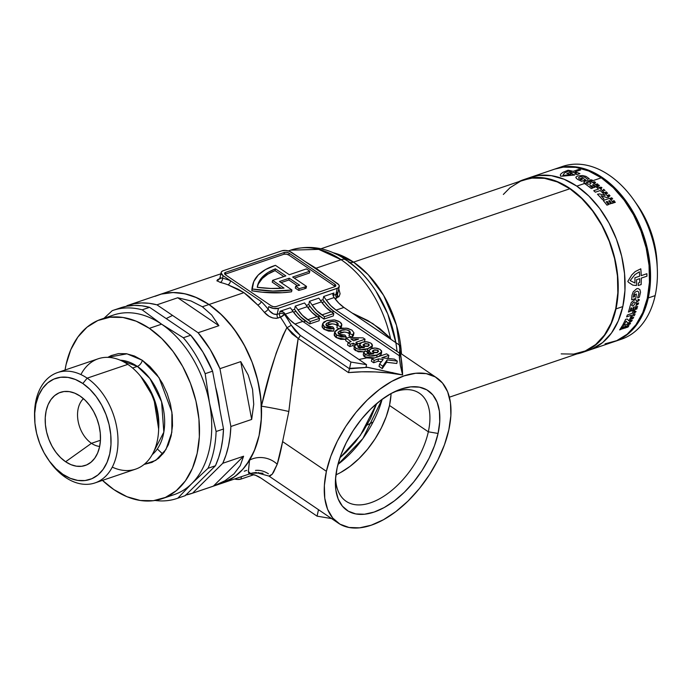 <?xml version="1.0" encoding="UTF-8"?>
<svg xmlns="http://www.w3.org/2000/svg" width="692" height="692" viewBox="0 0 692 692"><rect width="100%" height="100%" fill="white"/><g stroke="black" fill="none" stroke-linecap="round" stroke-linejoin="round"><path stroke-width="1.04" d="M335.923 474.833A65.282 35.872 124.1 0 0 389.492 405.469L428.322 431.808A65.282 35.872 124.1 0 0 393.627 392.191A65.282 35.872 -55.9 0 1 419.413 393.229A65.282 35.872 -55.9 0 1 428.322 431.808L389.492 405.469A65.282 35.872 124.1 0 0 391.067 393.54L380.816 400.261L370.843 408.903L361.509 419.144L353.188 430.597L346.19 442.811L340.775 455.327L337.168 467.662A72.305 39.729 -55.9 0 1 396.577 390.807A72.305 39.729 -55.9 0 1 438.071 433.443L428.322 431.808A65.282 35.872 -55.9 0 1 392.572 489.737A65.282 35.872 -55.9 0 1 346.121 501.285A65.282 35.872 -55.9 0 1 335.62 477.714A65.282 35.872 124.1 0 0 377.149 500.048A65.282 35.872 124.1 0 0 428.322 431.808L438.071 433.443L439.74 421.765L439.411 411.195L437.084 402.147L432.863 394.95L426.895 389.89L419.43 387.165L410.728 386.871L401.152 389.025L391.049 393.549M336.485 294.204L338.691 296.911A85.289 57.661 -108.7 0 0 338.691 296.903M346.355 260.019A14.039 7.716 124.1 0 0 341.113 259.699A99.328 67.159 -108.7 0 0 290.631 250.158L318.727 249.38L341.113 259.699A14.039 7.716 -55.9 0 1 346.355 260.019A14.039 7.716 -55.9 0 1 347.323 260.91L345.057 259.431M397.009 351.147A95.115 64.313 -108.7 0 0 376.379 291.747M304.947 261.429L316.036 268.211L341.113 259.699A99.328 67.159 71.3 0 1 390.47 338.215L391.006 339.383M395.859 342.678L387.754 313.96L375.799 290.839C367.495 278.054 357.678 267.787 346.372 260.028C328.259 247.736 309.679 244.449 290.631 250.158L288.339 250.928M401.455 353.906A90.903 61.458 71.3 0 0 353.534 262.121L569.871 188.752L353.534 262.121L332.99 252.667A90.903 61.458 71.3 0 1 353.534 262.121A14.039 7.716 -55.9 0 1 349.745 262.441A14.039 7.716 124.1 0 0 353.534 262.121L368.205 274.707L383.645 295.415L396.499 325.352L401.637 361.483M449.393 397.191L582.058 352.193A90.903 61.458 -108.7 0 0 617.653 278.357A90.903 61.458 -108.7 0 0 569.871 188.752A90.903 61.458 -108.7 0 0 523.662 180.015L320.967 248.757M299.1 288.616L298.71 290.406A75.108 36.875 12.4 0 0 304.835 288.659L305.224 286.869A75.108 36.875 -167.6 0 1 299.1 288.616L295.683 286.298L295.285 288.088L298.71 290.406L299.1 288.616A75.108 36.875 12.4 0 0 305.224 286.869L304.835 288.659A75.108 36.875 12.4 0 0 306.115 288.209L306.513 286.41A75.108 36.875 -167.6 0 1 305.224 286.869A75.108 36.875 12.4 0 0 306.513 286.41L292.673 277.034L309.817 271.212L309.428 273.011L294.308 278.132L309.428 273.011L309.817 271.212L306.418 268.911L289.282 274.724L275.442 265.339L289.282 274.724L306.418 268.911L309.817 271.212L292.673 277.034L306.513 286.41L306.115 288.209A75.108 36.875 -167.6 0 1 304.835 288.659A75.108 36.875 -167.6 0 1 298.71 290.406L295.285 288.088L295.683 286.298L299.1 288.616M269.707 476.217L268.885 476.035L272.19 474.254L277.224 464.263L273.686 472.013L272.155 474.297L269.707 476.217M400.417 365.722L399.327 357.219L399.933 345.438L399.864 353.361L336.096 310.111L343.933 307.456L399.933 345.438L343.933 307.456L338.777 303.122L334.193 297.551A103.895 70.238 -108.7 0 0 333.656 296.781L332.861 294.498L333.968 292.993L323.683 296.487L322.965 299.731L320.534 300.553L322.965 299.731A100.383 67.868 -108.7 0 1 324.375 301.703L321.927 302.534L324.375 301.703A35.102 23.727 -108.7 0 0 333.994 311.435L328.908 307.17L324.375 301.703A100.383 67.868 -108.7 0 0 322.965 299.731L323.683 296.487A103.895 70.238 71.3 0 1 326.356 300.207L330.94 305.777L336.096 310.111L399.864 353.361L399.336 355.749L333.994 311.435L331.797 312.178L333.994 311.435L399.336 355.749L400.417 365.722L402.614 374.926L388.965 372.962L375.289 371.924L361.734 371.803L348.474 372.607L298.166 338.483L295.588 354.572L288.832 411.498L282.604 441.608L326.399 471.313A87.746 48.215 -55.9 0 1 374.441 393.463A87.746 48.215 -55.9 0 1 436.877 377.936A87.746 48.215 -55.9 0 1 448.849 429.784A87.746 48.215 -55.9 0 1 400.798 507.643A87.746 48.215 -55.9 0 1 338.362 523.169A87.746 48.215 -55.9 0 1 326.399 471.313L282.604 441.608L277.224 464.263A21.063 17.499 14.5 0 0 249.553 460.18A99.328 67.159 71.3 0 1 222.296 483.103A99.328 67.159 -108.7 0 0 261.195 402.424A99.328 67.159 -108.7 0 0 208.984 304.515L243.965 292.647L238.074 289.187L227.902 284.784A99.328 67.159 -108.7 0 0 220.246 282.405L216.916 280.667L217.565 279.654L219.805 278.625M161.461 294.074L172.922 292.534L184.902 293.797L197.038 297.828L208.984 304.515A99.328 67.159 -108.7 0 0 158.494 294.965A99.328 67.159 71.3 0 1 208.984 304.515A99.328 67.159 71.3 0 1 261.42 406.187L270.079 373.075L276.195 353.102L282.967 335.456L286.912 327.584A99.328 67.159 -108.7 0 0 280.381 317.221L276.359 318.372L272.752 317.948L269.024 316.296L264.318 312.3A99.328 67.159 -108.7 0 0 257.744 305.034L249.328 296.825L243.965 292.647L208.984 304.515L219.407 312.767L229.13 322.861L237.918 334.556L245.556 347.566L251.862 361.579L256.68 376.266L259.889 391.257L261.42 406.187L261.178 421.333L259.076 435.623L255.166 448.684L249.553 460.18L242.702 469.427L234.588 476.736L222.132 483.163M390.47 338.215L372.85 323.622L352.176 313.043L367.789 320.534L379.804 328.553L390.47 338.215A99.328 67.159 -108.7 0 0 341.113 259.699L316.036 268.211L327.8 276.938M220.298 277.466L220.315 277.985L222.547 278.219L223.101 275.684L230.462 280.684L223.101 275.684L222.547 278.219A102.84 69.529 71.3 0 1 230.462 280.684L261.368 301.643A102.84 69.529 71.3 0 1 268.167 309.168L268.73 306.634L273.591 308.476L278.478 308.269A7.024 3.443 -167.6 0 1 268.73 306.634L268.167 309.168L269.586 310.985L273.53 313.986L277.129 314.402L278.478 308.269L338.12 287.941L339.296 286.194L338.786 284.767L329.937 278.383L337.298 283.383A7.024 3.443 -167.6 0 1 339.262 286.549A7.024 3.443 -167.6 0 1 337.255 288.33L335.905 294.463A3.512 2.37 -108.7 0 0 336.71 298.122L338.777 288.754L340.101 293.771L339.089 296.461L335.006 298.702L336.71 298.122A3.512 2.37 71.3 0 1 335.905 294.463L337.566 293.14L338.224 290.96M399.518 354.581L400.279 355.039L399.518 354.581L400.279 355.039L399.595 354.572L400.279 355.039L401.144 358.439L402.614 374.926L366.025 367.045L366.552 364.658L350.948 362.046L349.564 368.343L367.807 367.348L366.025 367.045L366.552 364.658L302.793 321.408L297.629 317.074L293.045 311.504A103.895 70.238 -108.7 0 0 290.372 307.784L280.087 311.27L282.518 311.573L284.672 313.398A103.895 70.238 71.3 0 1 285.208 314.168L289.792 319.739L294.948 324.064L350.948 362.046L349.503 368.767L300.172 335.3L295.32 330.914L291.22 325.11A102.84 69.529 -108.7 0 0 284.455 314.384L284.672 313.398A103.895 70.238 71.3 0 1 285.208 314.168L293.045 311.504A103.895 70.238 -108.7 0 0 290.372 307.784L280.087 311.27L283.72 312.352L284.672 313.398L284.455 314.384A102.84 69.529 71.3 0 1 291.22 325.11L300.172 335.3L349.503 368.767L367.807 367.348L402.614 374.926L401.464 370.315M303.39 321.815L305.587 321.071L309.765 323.899L319.073 320.751L319.6 318.355L311.841 312.256L307.248 306.686A103.895 70.238 -108.7 0 0 304.575 302.966L295.268 306.115A103.895 70.238 71.3 0 1 297.941 309.843L302.534 315.414L310.293 321.512L309.765 323.899L300.501 316.806L295.968 311.339A100.383 67.868 -108.7 0 0 294.558 309.367L295.268 306.115A103.895 70.238 71.3 0 1 297.941 309.843L307.248 306.686A103.895 70.238 -108.7 0 0 304.575 302.966L295.268 306.115L294.558 309.367L292.119 310.189L294.558 309.367A100.383 67.868 -108.7 0 1 295.968 311.339A35.102 23.727 -108.7 0 0 305.587 321.071L303.39 321.815M317.593 316.997L319.791 316.253L323.968 319.081L333.276 315.933L333.803 313.537L326.044 307.438L321.451 301.868A103.895 70.238 -108.7 0 0 318.778 298.148L309.471 301.305A103.895 70.238 71.3 0 1 312.144 305.025L316.737 310.596L324.496 316.694L323.968 319.081L314.704 311.988L310.172 306.521A100.383 67.868 -108.7 0 0 308.762 304.549L309.471 301.305A103.895 70.238 71.3 0 1 312.144 305.025L321.451 301.868A103.895 70.238 -108.7 0 0 318.778 298.148L309.471 301.305L308.762 304.549L306.331 305.371L308.762 304.549A100.383 67.868 -108.7 0 1 310.172 306.521A35.102 23.727 -108.7 0 0 319.791 316.253L317.593 316.997M354.14 348.05L354.105 349.27M354.261 349.529L358.387 351.83L364.779 351.77M366.12 351.424L369.623 350.135M371.665 348.63L371.933 347.92M359.338 346.363L359.866 348.266M338.302 333.821L344.417 332.056L347.315 332.523L349.564 333.977M353.967 332.878L352.531 334.807L349.495 333.527L350.377 332.333L349.538 331.036L348.777 333.259L349.304 330.871L346.095 329.738L341.121 330.404L340.594 332.791L341.121 330.404L339.538 331.036L338.007 332.394L338.691 333.933L341.199 335.084L344.919 335.075L346.234 336.943L345.706 339.331L336.182 337.532L340.819 339.357L345.706 339.331L346.234 336.943L341.346 336.969L336.71 335.144L336.182 337.532L336.71 335.144L335.049 333.561L334.72 331.961L334.201 334.348L334.893 331.459L337.255 329.487L342.082 328.129L347.773 328.354L351.951 330.136L353.967 332.878L353.404 335.585L352.003 337.194L352.531 334.807L352.003 337.194L348.976 335.914L349.495 333.527L352.531 334.807L353.967 332.878L351.951 330.136L346.182 328.094L338.665 328.925L334.72 331.961L336.71 335.144L346.234 336.943L344.919 335.075L339.08 334.227L337.999 332.437L341.121 330.404C343.561 329.297 346.294 329.444 349.304 330.871L350.351 332.567L348.976 335.914L352.003 337.194L353.413 335.551M336.182 337.532L334.201 334.348L334.305 335.542L335.663 337.151M326.2 325.612L332.316 323.847L335.205 324.314L337.462 325.768M336.866 327.705L339.288 328.726L336.866 327.705L337.393 325.318L336.866 327.705M340.455 328.57L341.312 327.342M324.081 329.323L328.717 331.148L333.605 331.122L324.081 329.323L324.6 326.927L324.081 329.323L322.091 326.14L322.619 323.752L324.6 326.927L334.132 328.735L332.817 326.866L326.979 326.018L325.889 324.228L329.02 322.195C331.459 321.079 334.193 321.235 337.203 322.662L338.25 324.349L337.393 325.318L340.429 326.598L341.857 324.669L339.841 321.927L334.08 319.877L326.555 320.716L322.619 323.752L322.083 326.918L323.562 328.942M345.697 340.68L348.439 342.54L345.697 340.68L346.225 338.293L351.138 341.632L348.085 342.661L350.351 344.201L349.832 346.588L352.885 345.559L354.382 346.58L352.885 345.559L353.404 343.171L354.918 344.192L357.401 343.353L355.887 342.324L365.047 339.218L363.075 337.878L348.69 337.454L346.225 338.293L345.697 340.68M347.557 345.057L349.832 346.588L347.557 345.057L348.085 342.661L347.557 345.057M357.245 344.08L361.068 342.782L357.245 344.08M363.508 341.952L364.52 341.606L365.047 339.218L364.52 341.606L363.508 341.952M363.231 354.788L363.992 356.328L366.803 357.876L372.824 358.283L374.528 357.937L364.615 356.821L365.142 354.425C369.615 356.415 373.628 356.588 377.175 354.927L376.673 357.21L377.175 354.927L381.699 351.951L380.289 349.564C377.175 347.92 374.216 347.6 371.431 348.595L369.07 350.463L370.272 352.669L369.883 354.434L370.272 352.669L373.767 353.776L367.642 353.794L367.123 353.007L367.98 352.271L367.642 353.794L367.98 352.271L365.324 350.861L363.767 352.332L365.142 354.425L364.615 356.821L363.248 354.719L363.767 352.332M377.806 356.89L380.643 355.264L381.197 354.2M368.698 352.436L369.13 354.555M386.594 362.279L396.767 363.482L397.295 361.094L394.414 359.139L381.802 357.781L388.878 355.385L386.603 353.846L371.915 358.828L374.182 360.368L373.654 362.755L378.048 361.267L381.43 361.665L378.048 361.267L378.567 358.88L383.195 359.425L379.579 364.027L382.788 366.206L387.122 359.883L397.295 361.094L396.767 363.482L386.594 362.279L387.122 359.883L386.594 362.279L382.261 368.594L386.594 362.279M386.75 358.309L388.35 357.773L388.878 355.385L388.35 357.773L386.75 358.309M371.388 361.215L373.654 362.755L371.388 361.215L371.915 358.828L371.388 361.215M379.052 366.414L382.261 368.594L382.788 366.206L382.261 368.594L379.052 366.414L379.579 364.027L379.052 366.414M310.293 321.512L307.689 319.747L316.997 316.59L319.6 318.355L310.293 321.512L309.765 323.899L319.073 320.751L319.6 318.355L310.293 321.512M324.496 316.694L321.892 314.929L331.2 311.772L333.803 313.537L324.496 316.694L323.968 319.081L333.276 315.933L333.803 313.537L324.496 316.694M249.682 473.7L251.014 473.319L249.682 473.7L248.817 473.224L248.376 471.78L249.553 460.18A21.063 17.499 -165.5 0 1 277.224 464.263C279.014 458.623 280.814 451.072 282.604 441.608L288.832 411.498A21.063 0.943 11.2 0 0 261.42 406.187A21.063 0.943 -168.8 0 1 288.832 411.498M339.262 286.549L338.111 291.773L335.905 294.463L333.457 295.294A3.512 1.721 12.4 0 0 333.008 295.501A3.512 1.721 -167.6 0 1 333.457 295.294A3.512 2.37 -108.7 0 0 333.38 296.349A3.512 2.37 71.3 0 1 333.457 295.294L333.968 292.993L323.683 296.487A103.895 70.238 71.3 0 1 326.356 300.207L334.193 297.551A103.895 70.238 -108.7 0 0 333.656 296.781L332.861 294.498L333.163 293.564L333.968 292.993L333.457 295.294L335.905 294.463L337.255 288.33L278.478 308.269L277.129 314.402L279.577 313.571L280.087 311.27L279.577 313.571A3.512 2.37 -108.7 0 0 280.381 317.221L277.933 318.052C272.959 318.856 268.418 316.936 264.318 312.3A99.328 67.159 -108.7 0 0 257.744 305.034L243.965 292.647L227.902 284.784A99.328 67.159 -108.7 0 0 220.246 282.405A3.512 2.379 103.5 0 0 222.547 278.219A3.512 2.379 -76.5 0 1 220.246 282.405M326.399 471.313L330.776 456.348L337.341 441.159L345.836 426.333L355.939 412.441L367.253 400.011L379.354 389.518L391.776 381.37L404.042 375.886L415.667 373.273L426.22 373.628L435.285 376.932L442.525 383.074L447.655 391.802L450.475 402.796L450.873 415.615L448.849 429.784L444.472 444.748L437.906 459.938L429.412 474.764L419.309 488.664L407.986 501.094L395.885 511.587L383.463 519.727L371.206 525.211L359.58 527.832L349.027 527.477L339.954 524.164L332.722 518.031L327.593 509.295L324.773 498.309L324.366 485.481L326.399 471.313M337.168 467.662L335.499 479.331L335.836 489.901L338.154 498.958L342.384 506.155L348.344 511.206L355.818 513.94L364.511 514.225L374.095 512.071L384.198 507.556L394.431 500.844L404.405 492.202L413.73 481.952L422.059 470.499L429.057 458.286L434.464 445.769L438.071 433.443A72.305 39.729 -55.9 0 1 379.847 509.762A72.305 39.729 -55.9 0 1 335.421 480.966A72.305 39.729 -55.9 0 1 337.168 467.662M262.856 473.242L258.704 472.991A102.84 69.529 71.3 0 1 251.94 473.112A102.84 69.529 -108.7 0 0 258.704 472.991L263.064 473.302M318.45 509.866L319.419 510.315L318.45 509.866L317.066 516.154L261.066 478.172L255.59 475.292L250.063 474.003A103.895 70.238 71.3 0 1 249.38 473.933L249.38 473.933A103.895 70.238 71.3 0 0 250.063 474.003A35.102 23.727 71.3 0 1 261.066 478.172L317.066 516.154L331.615 518.585L317.066 516.154L318.502 509.667M366.552 364.658L350.948 362.046L294.948 324.064L302.793 321.408L366.552 364.658M307.715 307.352L310.172 306.521L307.715 307.352M293.512 312.17L295.968 311.339L293.512 312.17M241.465 476.598L240.92 479.098L253.852 474.712L240.92 479.098L241.465 476.598M234.502 478.959L237.382 479.461L240.92 479.098A7.024 3.443 12.4 0 1 234.502 478.959M291.678 252.433L299.039 257.424L289.446 251.3L285.459 250.426L281.921 250.798A7.024 3.443 -167.6 0 1 291.678 252.433M223.144 270.736L281.921 250.798L223.144 270.736L221.639 271.619L221.103 272.873L223.101 275.684A7.024 3.443 -167.6 0 1 221.146 272.518A7.024 3.443 -167.6 0 1 223.144 270.736M329.937 278.383L299.039 257.424L329.937 278.383M335.11 286.575A3.512 1.721 12.4 0 0 334.461 286.004L334.85 284.213L334.461 286.004L288.832 255.054L289.221 253.263L288.832 255.054A3.512 1.721 12.4 0 0 283.954 254.241L284.351 252.442L283.954 254.241L225.177 274.17L225.575 272.38L284.351 252.442A3.512 1.721 -167.6 0 1 289.221 253.263L334.85 284.213A3.512 1.721 -167.6 0 1 335.828 285.796A3.512 1.721 -167.6 0 1 334.833 286.687L276.056 306.617A3.512 1.721 -167.6 0 1 271.178 305.803L225.549 274.854L224.554 273.452L225.575 272.38L284.351 252.442L286.791 252.338L289.221 253.263L334.85 284.213L335.854 285.614L334.833 286.687L276.056 306.617L273.608 306.729L271.178 305.803L225.549 274.854A3.512 1.721 -167.6 0 1 224.571 273.271A3.512 1.721 -167.6 0 1 225.575 272.38L225.177 274.17A3.512 1.721 12.4 0 0 224.9 274.283M252.71 284.87L252.312 286.661A75.108 36.875 12.4 0 0 251.888 290.796L262.285 292.206L282.31 292.707L291.54 291.782L291.938 289.983A75.108 36.875 -167.6 0 1 252.277 289.005L251.888 290.796A75.108 36.875 12.4 0 0 291.54 291.782L291.938 289.983L279.447 281.514L289.247 278.193L288.849 279.983L281.082 282.621L288.849 279.983L297.499 285.848L288.849 279.983L289.247 278.193L299.653 285.251L289.247 278.193L279.447 281.514L291.938 289.983L272.89 291.055L252.277 289.005A75.108 36.875 -167.6 0 1 252.71 284.87A75.108 36.875 -167.6 0 1 275.442 265.339L265.581 269.525L258.254 275.018L253.756 281.609L251.888 290.796L252.355 286.479M299.653 285.251A70.195 34.462 -167.6 0 1 295.683 286.298A70.195 34.462 -167.6 0 0 299.653 285.251M334.461 286.004L288.832 255.054L286.401 254.128L283.954 254.241L225.177 274.17M257.329 286.825A70.195 34.462 12.4 0 1 275.053 270.624L275.442 268.833L275.053 270.624L283.824 276.575L275.053 270.624L267.856 274.136L262.337 278.469L258.635 283.512M281.289 288.313L272.233 282.163L281.289 288.313M284.031 288.106A70.195 34.462 -167.6 0 1 257.26 287.31A70.195 34.462 -167.6 0 1 257.502 285.926A70.195 34.462 -167.6 0 1 275.442 268.833L285.848 275.892L272.622 280.372L272.233 282.163L272.622 280.372L285.848 275.892L275.442 268.833L268.254 272.345L262.726 276.679L259.033 281.722L257.26 287.31L271.005 288.46L284.031 288.106L272.622 280.372L284.031 288.106M523.446 180.093L532.079 178.103L544.518 178.328L557.276 181.918L569.871 188.752L581.808 198.561L592.629 210.956L601.928 225.48L609.332 241.56L614.574 258.583L617.446 275.892L617.835 292.828L615.724 308.744L611.192 323.017L604.427 335.101L595.682 344.529L585.285 350.948L573.642 354.105L561.203 353.88M503.343 194.452L510.047 187.679L520.445 181.261M250.513 473.518L248.342 471.468L249.553 460.18A99.328 67.159 -108.7 0 0 261.42 406.187C268.409 374.58 276.904 348.37 286.912 327.584L292.111 333.907L298.166 338.483L292.015 386.084M339.91 457.81L345.991 452.283L355.23 442.136L363.473 430.805L370.41 418.703L376.725 403.54L360.376 435.372L339.91 457.81M340.845 472.385L350.083 466.33L359.087 458.519L367.513 449.272L375.029 438.936L381.353 427.907L386.231 416.601L389.492 405.469L390.997 394.933M358.923 359.485L366.769 357.859M392.762 372.581L393.108 373.464M366.25 354.027L364.805 354.183L365.791 354.823L369.909 356.008L377.175 354.927L380.384 353.5L381.647 352.142L381.552 350.853L379.83 349.27L375.099 348.041L370.644 348.906L369.13 350.256L369.251 351.631L371.016 353.084L373.767 353.776L369.692 354.425L367.504 353.69L367.149 352.903L367.98 352.271L365.324 350.861L363.931 351.943L355.351 350.533L355.878 348.145C360.35 350.135 364.355 350.299 367.91 348.638L367.383 351.026L366.284 351.372M337.955 464.393A74.407 40.889 124.1 0 0 382.122 399.284L362.885 438.546L337.955 464.393M244.259 471.209L246.715 470.378M304.904 261.403L316.036 268.211L327.852 276.964M221.146 272.518L219.995 277.743L222.547 278.219A102.84 69.529 71.3 0 1 230.462 280.684A3.512 2.258 -69.1 0 1 227.902 284.784A3.512 2.258 110.9 0 0 230.462 280.684L261.368 301.643A3.512 1.505 -44.6 0 1 257.744 305.034A3.512 1.505 135.4 0 0 261.368 301.643A102.84 69.529 71.3 0 1 268.167 309.168A3.512 1.272 -39.7 0 1 264.318 312.3A3.512 1.272 140.3 0 0 268.167 309.168C270.849 313.035 273.833 314.773 277.129 314.402A3.512 2.37 -108.7 0 0 277.933 318.052A3.512 2.37 71.3 0 1 277.129 314.402L279.577 313.571A3.512 1.721 -167.6 0 1 284.455 314.384L280.381 317.221A3.512 1.021 145.1 0 0 284.455 314.384A3.512 1.721 12.4 0 0 279.577 313.571A3.512 2.37 71.3 0 0 280.381 317.221A99.328 67.159 -108.7 0 1 286.912 327.584A3.512 0.709 150.4 0 0 291.22 325.11A3.512 0.709 -29.6 0 1 286.912 327.584L298.166 338.483A3.512 1.929 124.1 0 0 300.172 335.3A3.512 1.929 -55.9 0 1 298.166 338.483L348.474 372.607L349.503 368.767L348.474 372.607C366.18 370.929 384.224 371.699 402.614 374.926C402.329 365.558 401.55 358.932 400.279 355.039M217.132 281.073L219.58 278.694M258.704 472.991A3.512 2.552 85.1 0 0 258.566 472.498A3.512 2.552 -94.9 0 1 258.704 472.991M255.512 470.413C259.829 469.954 264.128 471.079 268.418 473.786M332.861 294.498L333.163 293.564M321.451 301.868A35.102 23.727 -108.7 0 0 331.2 311.772L321.892 314.929A35.102 23.727 71.3 0 1 312.144 305.025L321.451 301.868M293.045 311.504A35.102 23.727 -108.7 0 0 302.793 321.408L294.948 324.064A35.102 23.727 71.3 0 1 285.208 314.168L293.045 311.504M307.248 306.686A35.102 23.727 -108.7 0 0 316.997 316.59L307.689 319.747A35.102 23.727 71.3 0 1 297.941 309.843L307.248 306.686M334.193 297.551A35.102 23.727 -108.7 0 0 343.933 307.456L336.096 310.111A35.102 23.727 71.3 0 1 326.356 300.207L334.193 297.551M337.333 325.603L336.675 325.05L337.203 322.662L336.675 325.05C333.665 323.631 330.932 323.475 328.492 324.583L329.02 322.195L328.492 324.583L326.365 325.508M340.429 326.598L340.006 328.527L340.429 326.598L337.393 325.318L338.232 324.418L337.99 323.38L335.17 321.754L331.779 321.529L326.754 323.207L325.915 324.782L327.273 326.2L329.894 327.005L332.817 326.866L334.132 328.735L333.605 331.122L334.132 328.735L330.542 328.908L326.71 328.051L323.631 326.166L322.619 323.752L323.96 321.962L327.351 320.465L334.876 319.989L338.622 321.209L341.338 323.276L341.831 324.955L340.429 326.598M341.338 327.057L341.857 324.669M341.303 327.377L340.68 328.371M349.434 333.812L348.777 333.259C345.766 331.84 343.042 331.684 340.594 332.791L338.466 333.717M357.02 345.092L357.401 343.353L357.02 345.092M354.546 345.905L354.918 344.192L354.546 345.905M350.351 344.201L353.404 343.171L352.885 345.559L349.832 346.588L350.351 344.201L348.085 342.661L351.138 341.632L346.225 338.293L348.69 337.454L363.075 337.878L365.047 339.218L355.887 342.324L357.401 343.353L354.918 344.192L353.404 343.171L350.351 344.201M353.621 340.784L350.861 338.916L358.551 339.115L353.621 340.784L358.551 339.115L350.861 338.916L353.621 340.784M369.087 350.377L367.383 351.026L367.91 348.638L372.434 345.671L371.024 343.275C367.91 341.64 364.952 341.32 362.167 342.315L359.805 344.175L361.008 346.381L360.618 348.154L361.008 346.381L364.494 347.488L358.378 347.514L357.851 346.718L358.707 345.991L358.378 347.505L358.707 345.991L356.06 344.581L354.503 346.043L355.878 348.145L355.351 350.533L353.975 348.439L354.503 346.043M372.434 345.671L371.742 348.5M359.658 348.033L359.278 346.562L359.805 344.175M368.698 344.028L369.251 345.092L367.772 346.182L363.672 345.862L363.075 344.85L364.58 343.803L368.698 344.028L368.265 345.991L368.698 344.028L369.156 345.325L366.881 346.415L364.675 346.311L363.101 345.213L364.58 343.803L364.078 346.087L364.58 343.803L365.61 343.526L368.698 344.028M368.17 346.415L364.053 346.19L367.945 346.277M356.06 344.581L354.486 346.112L354.996 347.401L357.262 348.898L360.644 349.728L367.91 348.638L371.12 347.211L372.46 345.524L371.993 344.123L370.566 342.981L366.449 341.787L362.167 342.315L359.866 343.967L360.385 345.879L364.494 347.488L363.819 347.669L359.113 347.877L357.92 347.064L358.707 345.991L356.06 344.581M381.699 351.951L381.171 354.347L378.585 356.562M368.923 354.321L368.542 352.851L369.07 350.463M377.962 350.308L378.524 351.38L377.036 352.47L372.936 352.142L372.339 351.138L373.844 350.091L377.962 350.308L377.529 352.28L377.962 350.308L378.429 351.614L376.145 352.704L373.94 352.591L372.365 351.501L373.844 350.091L373.343 352.375L373.844 350.091L374.874 349.815L377.962 350.308M377.443 352.704L373.317 352.479L377.218 352.565M363.931 351.943L363.793 352.903L364.814 354.192M374.182 360.368L378.567 358.88L378.048 361.267L373.654 362.755L374.182 360.368L371.915 358.828L386.603 353.846L388.878 355.385L381.802 357.781L394.414 359.139L397.295 361.094L387.122 359.883L382.788 366.206L379.579 364.027L383.195 359.425L378.567 358.88L374.182 360.368M34.652 418.444A58.266 39.392 71.3 0 1 57.557 372.564A58.266 39.392 71.3 0 1 87.166 378.161A58.266 39.392 71.3 0 1 117.796 435.597A58.266 39.392 71.3 0 1 94.986 482.921A58.266 39.392 71.3 0 1 65.368 477.316A58.266 39.392 71.3 0 1 48.881 460.431A58.266 39.392 -108.7 0 0 49.478 461.279A58.266 39.392 -108.7 0 0 65.368 477.316L62.86 474.297A53.353 36.071 71.3 0 1 48.31 459.618A53.353 36.071 71.3 0 1 34.687 419.456A53.353 36.071 71.3 0 1 82.824 383.506L87.166 378.161A58.266 39.392 -108.7 0 0 34.6 417.423L34.687 419.456M80.903 374.58A58.266 39.392 71.3 0 1 127.821 364.373L87.166 378.161L127.821 364.373A58.266 39.392 -108.7 0 0 98.212 358.776L57.557 372.564M91.465 443.312A26.322 17.802 -108.7 0 0 99.657 446.435A26.322 17.802 71.3 0 1 91.465 443.312L100.435 440.276L91.465 443.312A26.322 17.802 71.3 0 1 78.101 421.073A26.322 17.802 71.3 0 1 83.464 398.67A26.322 17.802 -108.7 0 0 78.101 421.073A26.322 17.802 -108.7 0 0 91.465 443.312L65.619 461.754L91.465 443.312M80.064 396.049A38.605 26.106 71.3 0 1 92.789 460.569A38.605 26.106 71.3 0 1 65.619 461.754A38.605 26.106 71.3 0 1 45.257 417.484A38.605 26.106 71.3 0 1 69.408 391.637A38.605 26.106 71.3 0 1 80.064 396.049L74.719 393.151L69.295 391.62L64.019 391.525L59.071 392.866L54.659 395.599L50.94 399.604L48.068 404.733L46.148 410.797L45.248 417.553L45.413 424.75L46.632 432.102L48.855 439.333L52.004 446.158L55.948 452.326L60.55 457.594L65.619 461.754L70.965 464.661L76.388 466.183L81.665 466.278L86.612 464.938L91.024 462.213L94.743 458.208L97.615 453.07L99.536 447.015L100.435 440.259L100.271 433.062L99.051 425.71L96.828 418.478L93.679 411.653L89.726 405.486L85.133 400.218L80.064 396.049M107.459 317.602A94.769 64.071 71.3 0 1 161.591 324.176A94.769 64.071 -108.7 0 0 113.427 315.068L101.179 319.22A94.769 64.071 71.3 0 1 149.351 328.337L161.591 324.176L142.171 309.826L149.584 307.317A99.328 67.159 -108.7 0 0 120.538 307.845L113.125 310.353A99.328 67.159 71.3 0 1 142.171 309.826L149.584 307.317L190.741 335.231L183.328 337.748A99.328 67.159 71.3 0 1 205.169 373.689L212.582 371.172A99.328 67.159 -108.7 0 0 190.741 335.231L183.328 337.748L161.591 324.176A94.769 64.071 71.3 0 1 209.477 402.995L205.169 373.689L212.582 371.172L223.516 428.997L216.103 431.505A99.328 67.159 71.3 0 1 208.015 468.285L215.428 465.768A99.328 67.159 -108.7 0 0 223.516 428.997L216.103 431.505L209.477 402.995A94.769 64.071 71.3 0 1 191.745 483.63L208.015 468.285L215.428 465.768L185.214 495.671L177.801 498.188A99.328 67.159 71.3 0 1 176.927 498.491A99.328 67.159 71.3 0 1 155.025 500.463A99.328 67.159 -108.7 0 0 177.801 498.188L191.745 483.63L208.015 468.285A99.328 67.159 -108.7 0 0 216.103 431.505L209.477 402.995L205.169 373.689A99.328 67.159 -108.7 0 0 183.328 337.748L161.591 324.176L142.171 309.826A99.328 67.159 -108.7 0 0 112.251 310.665A99.328 67.159 71.3 0 1 113.125 310.353M176.927 498.491L184.34 495.974A99.328 67.159 -108.7 0 0 185.214 495.671L177.801 498.188L191.745 483.63A94.769 64.071 71.3 0 1 168.026 496.181A94.769 64.071 -108.7 0 0 174.306 494.564A94.769 64.071 -108.7 0 0 191.745 483.63A94.769 64.071 -108.7 0 0 209.477 402.995A94.769 64.071 -108.7 0 0 161.591 324.176L149.351 328.337A94.769 64.071 71.3 0 1 199.158 421.739A94.769 64.071 71.3 0 1 162.058 498.716A94.769 64.071 71.3 0 1 113.895 489.607A94.769 64.071 71.3 0 1 102.477 480.378L113.895 489.607L127.017 496.726L140.32 500.48L153.287 500.714L165.414 497.418L176.252 490.723L185.378 480.888L192.428 468.294L197.151 453.416L199.348 436.834L198.941 419.179L195.957 401.126L190.49 383.377L182.766 366.613L173.078 351.484L161.79 338.552L149.351 328.337L136.22 321.209L122.925 317.464L109.959 317.23L97.823 320.526L86.984 327.212L77.867 337.047L70.809 349.642L66.095 364.52L65.048 370.021A94.769 64.071 71.3 0 1 101.179 319.22M152.257 454.601L163.831 432.163L161.591 401.767L149.982 378.611L137.353 366.397A5.614 3.088 124.1 0 0 142.318 360.29L159.065 377.694L171.91 412.051L171.832 432.336L165.95 449.506L155.812 460.344L144.126 464.418L152.024 462.368L158.563 458.329L164.073 452.386L168.329 444.783L171.175 435.804L172.507 425.788L172.265 415.131L170.457 404.232L167.161 393.523L162.499 383.403L156.643 374.26L149.835 366.457L142.318 360.29A5.614 3.088 -55.9 0 1 137.353 366.397A51.597 34.885 -108.7 0 0 120.244 360.203L137.353 366.397L132.579 368.014L137.353 366.397A51.597 34.885 -108.7 0 1 163.675 410.719A51.597 34.885 -108.7 0 1 152.257 454.601M140.848 376.586L153.771 397.935L158.641 429.057A51.597 34.885 71.3 0 0 140.848 376.586M185.447 495.117L192.558 493.18L222.781 463.277L243.593 456.218L213.378 486.121L192.558 493.18L222.781 463.277L226.025 454.973L228.464 446.003L230.09 436.479L230.868 426.497L219.926 368.68L240.747 361.622L251.68 419.438L230.868 426.497L219.926 368.68L210.221 349.512L198.094 332.74L156.937 304.826L177.749 297.759L218.906 325.681L198.094 332.74L156.937 304.826L149.169 303.295L141.54 302.932L134.118 303.719L127.008 305.656A99.328 67.159 71.3 0 1 127.882 305.354A99.328 67.159 71.3 0 1 156.937 304.826L177.749 297.759L190.94 300.942L202.367 306.755L208.984 304.515L202.367 306.755L211.761 315.068L218.906 325.681L198.094 332.74A99.328 67.159 71.3 0 1 219.926 368.68L240.747 361.622L248.194 375.038L252.554 389.362L253.73 404.284L251.68 419.438L230.868 426.497A99.328 67.159 71.3 0 1 222.781 463.277L243.593 456.218L240.236 465.638L233.974 473.882L224.952 480.767L213.378 486.121L192.558 493.18A99.328 67.159 71.3 0 1 191.684 493.483A99.328 67.159 71.3 0 1 185.845 495.039M112.251 310.665L103.835 318.432L112.251 310.665M127.008 305.656L126.376 306.288L127.008 305.656M94.986 482.921L135.641 469.133A58.266 39.392 -108.7 0 0 158.451 421.809A58.266 39.392 -108.7 0 0 127.821 364.373A58.266 39.392 71.3 0 1 157.923 437.413A58.266 39.392 71.3 0 1 112.286 467.117M107.814 357.357L126.965 353.82L142.318 360.29L134.395 355.991L126.368 353.724L118.54 353.586L111.213 355.576L107.814 357.357M154.973 296.332L161.193 294.143L167.689 292.88L174.41 292.534L181.278 293.123L188.241 294.628L195.222 297.05L208.984 304.515L222.02 315.232L233.853 328.778L244.008 344.642L252.104 362.21L257.831 380.816L260.962 399.734L261.386 418.236L259.076 435.623L254.137 451.219L246.741 464.418L242.209 469.963L237.183 474.729L231.699 478.665L222.227 483.128M157.326 448.952L162.767 454.09M172.55 315.414L166.175 318.571M62.86 474.297L55.853 468.545L49.504 461.27L44.046 452.75L39.695 443.312L36.624 433.322L34.937 423.158L34.712 413.219L35.949 403.886L38.605 395.504L42.575 388.411L47.713 382.875L53.812 379.112L60.645 377.261L67.946 377.391L75.437 379.501L82.824 383.506L89.83 389.259L96.179 396.542L101.638 405.062L105.98 414.499L109.059 424.49L110.746 434.654L110.971 444.593L109.734 453.926L107.078 462.299L103.099 469.392L97.97 474.928L91.872 478.7L85.038 480.551L77.738 480.421L70.247 478.31L62.86 474.297L65.368 477.316A58.266 39.392 -108.7 0 0 116.559 455.068A58.266 39.392 -108.7 0 0 87.166 378.161L82.824 383.506A53.353 36.071 71.3 0 1 109.734 453.926A53.353 36.071 71.3 0 1 62.86 474.297M218.906 325.681L177.749 297.759L190.94 300.942L202.367 306.755L211.761 315.068L218.906 325.681M251.68 419.438L240.747 361.622L248.194 375.038L252.554 389.362L253.73 404.284L251.68 419.438M213.378 486.121L243.593 456.218L240.236 465.638L233.974 473.882L224.952 480.767L213.378 486.121M120.495 307.853L126.774 306.21L134.187 305.423L141.825 305.786L149.584 307.317L190.741 335.231L202.868 352.012L212.582 371.172L223.516 428.997L222.738 438.97L221.12 448.494L218.672 457.464L215.428 465.768L185.214 495.671M215.619 387.243L219.624 408.488M219.615 408.367A84.234 56.952 -108.7 0 0 215.627 387.252M555.884 168.718A91.257 61.7 71.3 0 0 555.425 168.874L564.326 166.798L576.817 167.023L589.627 170.63L602.265 177.489L614.245 187.333L625.11 199.78L634.443 214.356L641.882 230.497L647.141 247.589L650.022 264.967L650.411 281.973L648.292 297.941L655.151 295.614A91.257 61.7 -108.7 0 0 633.405 199.426A91.257 61.7 -108.7 0 0 562.734 166.391L555.884 168.718A91.257 61.7 71.3 0 1 626.554 201.753A91.257 61.7 71.3 0 1 648.292 297.941L643.75 312.265L636.951 324.401L628.172 333.873L617.74 340.308L614.003 341.727A91.257 61.7 71.3 0 0 614.505 341.563L621.355 339.236A91.257 61.7 -108.7 0 0 655.151 295.614A91.257 61.7 71.3 0 1 617.878 340.248M559.37 167.706A91.257 61.7 71.3 0 1 634.01 200.282A91.257 61.7 71.3 0 1 657.313 268.98A91.257 61.7 71.3 0 1 655.151 295.614L648.292 297.941A91.257 61.7 71.3 0 1 614.505 341.563M657.313 268.98L657.071 263.176A77.219 52.203 -108.7 0 0 637.358 205.04L634.01 200.282M518.542 181.754L532.001 177.766L544.492 177.982L557.294 181.598L569.931 188.458L581.92 198.301L592.784 210.749L602.118 225.324L609.557 241.465L614.816 258.557L617.697 275.935L618.086 292.932L615.966 308.909L622.817 306.582A91.257 61.7 -108.7 0 0 601.08 210.385A91.257 61.7 -108.7 0 0 530.409 177.36A91.257 61.7 71.3 0 1 576.791 186.131L564.153 179.271L551.342 175.664L538.86 175.439L530.193 177.429L538.86 175.439L551.342 175.664L564.153 179.271L576.791 186.131L584.524 183.51L586.47 184.825A91.257 61.7 71.3 0 1 591.245 188.544L592.759 188.025A91.257 61.7 -108.7 0 0 589.826 185.681L591.089 185.551A91.257 61.7 71.3 0 1 593.667 187.619L595.137 187.125A91.257 61.7 -108.7 0 0 592.551 185.058L593.165 184.548A91.257 61.7 71.3 0 1 596.097 186.892L597.594 186.382A91.257 61.7 -108.7 0 0 592.819 182.671L590.916 181.339L589.255 181.901L591.054 183.069L590.172 184.115L587.88 184.159L586.193 182.939L584.524 183.51L583.866 181.935L584.368 181.313L587.984 180.56L590.916 181.339L601.287 177.827A91.257 61.7 -108.7 0 0 554.898 169.047L523.55 179.686A91.257 61.7 71.3 0 1 594.22 212.712A91.257 61.7 71.3 0 1 615.966 308.909A91.257 61.7 71.3 0 1 582.171 352.531A91.257 61.7 71.3 0 1 576.938 353.932L585.406 351.276L595.847 344.832L604.626 335.361L611.417 323.233L615.966 308.909L622.817 306.582L624.937 290.605L624.547 273.608L621.676 256.23L616.408 239.138L608.969 222.997L599.644 208.422L588.771 195.974L576.791 186.131A91.257 61.7 71.3 0 1 624.764 276.082A91.257 61.7 71.3 0 1 589.03 350.204A91.257 61.7 -108.7 0 0 622.817 306.582L618.276 320.906L622.817 306.582L624.937 290.605L624.547 273.608L621.676 256.23L616.408 239.138L608.969 222.997L599.644 208.422L588.771 195.974L576.791 186.131L586.193 182.939L587.863 184.15L590.155 184.124L591.063 183.086L589.255 181.901L586.193 182.939L589.255 181.901L587.171 182.048L586.193 182.939L587.171 182.048L590.916 181.339L592.819 182.671A91.257 61.7 71.3 0 1 597.594 186.382L596.097 186.892A91.257 61.7 -108.7 0 0 593.165 184.548L592.551 185.058A91.257 61.7 71.3 0 1 595.137 187.125L593.667 187.619A91.257 61.7 -108.7 0 0 591.089 185.551L589.826 185.681A91.257 61.7 71.3 0 1 592.759 188.025L591.245 188.544A91.257 61.7 -108.7 0 0 586.47 184.825L583.936 182.697L584.801 181.088L587.984 180.56L590.916 181.339L601.287 177.827L613.268 187.662L624.132 200.118L633.465 214.693L640.904 230.834L646.164 247.918L649.044 265.304L649.433 282.301L647.314 298.278L642.773 312.602L635.974 324.73L627.194 334.201L616.762 340.646L605.076 343.812M518.55 181.754A91.257 61.7 71.3 0 1 523.55 179.686M588.788 350.282L592.266 348.95L602.697 342.505L611.486 333.034L618.276 320.906L611.486 333.034L602.697 342.505L592.266 348.95L588.788 350.282M657.08 263.514L654.269 243.1L649.814 228.645L643.517 214.987L637.228 204.858M591.868 179.894A91.257 61.7 71.3 0 1 592.274 180.162L591.573 181.079A91.257 61.7 -108.7 0 0 591.219 180.837L591.375 180.638A91.257 61.7 -108.7 0 0 590.605 180.128L590.146 180.128A91.257 61.7 -108.7 0 0 589.8 179.903L591.868 179.894L589.8 179.903A91.257 61.7 71.3 0 1 590.146 180.128L590.605 180.128A91.257 61.7 71.3 0 1 591.375 180.638L591.219 180.837A91.257 61.7 71.3 0 1 591.573 181.079L592.274 180.162A91.257 61.7 -108.7 0 0 591.868 179.894M562.432 176.157L560.572 176.149L560.312 174.929L561.022 173.761L562.994 172.282L568.046 170.249A91.257 61.7 71.3 0 1 573.123 171.339L578.78 169.419A91.257 61.7 71.3 0 1 580.649 169.947L574.991 171.867A91.257 61.7 71.3 0 1 579.922 173.614L576.912 174.592A91.257 61.7 -108.7 0 0 575.009 173.865L576.358 173.407A91.257 61.7 -108.7 0 0 573.391 172.412L570.277 173.467A91.257 61.7 71.3 0 1 574.706 175.007L562.432 176.157L574.706 175.007A91.257 61.7 -108.7 0 0 570.277 173.467L573.391 172.412A91.257 61.7 71.3 0 1 576.358 173.407L575.009 173.865A91.257 61.7 71.3 0 1 576.912 174.592L579.922 173.614A91.257 61.7 -108.7 0 0 574.991 171.867L580.649 169.947A91.257 61.7 -108.7 0 0 578.78 169.419L573.123 171.339A91.257 61.7 -108.7 0 0 568.046 170.249L562.994 172.282L561.022 173.761L560.312 174.929L560.572 176.149L562.432 176.157M585.674 179.911L581.583 181.295L577.422 179.263L575.926 177.766L575.943 177.04L577.733 175.932L582.673 175.534L586.003 176.391L589.255 178.692L587.499 179.289L585.077 177.273L580.796 176.598L578.65 177.489L578.789 178.45L581.072 179.808L582.301 179.384A91.257 61.7 -108.7 0 0 580.605 178.45L582.171 177.922A91.257 61.7 71.3 0 1 585.674 179.911A91.257 61.7 -108.7 0 0 582.171 177.922L580.605 178.45A91.257 61.7 71.3 0 1 582.301 179.384L581.072 179.808L578.789 178.45L578.65 177.489L580.796 176.598L585.077 177.273L587.499 179.289L589.255 178.692L586.003 176.391L582.673 175.534L577.733 175.932L575.943 177.04L575.926 177.766L577.422 179.263L581.583 181.295L585.674 179.911M582.171 352.531L613.519 341.891A91.257 61.7 -108.7 0 0 649.252 267.778A91.257 61.7 -108.7 0 0 601.287 177.827L588.641 170.967L575.839 167.352L563.349 167.127L554.681 169.125M606.668 192.186L605.82 192.973L607.394 192.938A91.257 61.7 71.3 0 1 607.663 193.215L606.4 193.561L605.569 193.051L605.31 192.29L606.4 191.909A91.257 61.7 71.3 0 1 606.668 192.186A91.257 61.7 -108.7 0 0 606.4 191.909L605.31 192.29L605.569 193.051L606.4 193.561L607.663 193.215A91.257 61.7 -108.7 0 0 607.394 192.938L605.82 192.973L606.668 192.186M604.029 189.876A91.257 61.7 -108.7 0 0 603.493 189.374L603.727 189.297A91.257 61.7 71.3 0 1 605.033 190.551L604.799 190.629A91.257 61.7 -108.7 0 0 604.272 190.118L603.139 190.499A91.257 61.7 -108.7 0 0 602.896 190.265L604.029 189.876L602.896 190.265A91.257 61.7 71.3 0 1 603.139 190.499L604.272 190.118A91.257 61.7 71.3 0 1 604.799 190.629L605.033 190.551A91.257 61.7 -108.7 0 0 603.727 189.297L603.493 189.374A91.257 61.7 71.3 0 1 604.029 189.876M609.133 194.807A91.257 61.7 71.3 0 1 609.998 195.767L608.969 196.615A91.257 61.7 -108.7 0 0 608.709 196.312L609.055 195.931A91.257 61.7 -108.7 0 0 608.588 195.412L608.06 195.594A91.257 61.7 -108.7 0 0 607.766 195.265L609.133 194.807L607.766 195.265A91.257 61.7 71.3 0 1 608.06 195.594L608.588 195.412A91.257 61.7 71.3 0 1 609.055 195.931L608.709 196.312A91.257 61.7 71.3 0 1 608.969 196.615L609.998 195.767A91.257 61.7 -108.7 0 0 609.133 194.807M609.566 198.345A91.257 61.7 71.3 0 1 613.285 202.99L611.78 203.5A91.257 61.7 -108.7 0 0 609.557 200.654L608.675 200.957A91.257 61.7 71.3 0 1 610.794 203.647L609.332 204.149A91.257 61.7 -108.7 0 0 607.213 201.45L606.218 201.787A91.257 61.7 71.3 0 1 608.45 204.633L606.927 205.143A91.257 61.7 -108.7 0 0 603.208 200.498L609.566 198.345L603.208 200.498A91.257 61.7 71.3 0 1 606.927 205.143L608.45 204.633A91.257 61.7 -108.7 0 0 606.218 201.787L607.213 201.45A91.257 61.7 71.3 0 1 609.332 204.149L610.794 203.647A91.257 61.7 -108.7 0 0 608.675 200.957L609.557 200.654A91.257 61.7 71.3 0 1 611.78 203.5L613.285 202.99A91.257 61.7 -108.7 0 0 609.566 198.345M605.111 195.507A91.257 61.7 -108.7 0 0 602.594 192.878L604.099 192.367A91.257 61.7 71.3 0 1 608.614 197.237L606.823 197.557L601.08 195.784A91.257 61.7 71.3 0 1 603.926 198.924L602.325 199.469A91.257 61.7 -108.7 0 0 597.447 194.227L599.583 193.907L605.111 195.507L599.583 193.907L597.447 194.227A91.257 61.7 71.3 0 1 602.325 199.469L603.926 198.924A91.257 61.7 -108.7 0 0 601.08 195.784L606.823 197.557L608.614 197.237A91.257 61.7 -108.7 0 0 604.099 192.367L602.594 192.878A91.257 61.7 71.3 0 1 605.111 195.507M598.58 189.046A91.257 61.7 -108.7 0 0 596.712 187.411L598.208 186.901A91.257 61.7 71.3 0 1 603.571 191.84L602.066 192.35A91.257 61.7 -108.7 0 0 600.206 190.551L595.362 192.194A91.257 61.7 -108.7 0 0 593.727 190.689L598.58 189.046L593.727 190.689A91.257 61.7 71.3 0 1 595.362 192.194L600.206 190.551A91.257 61.7 71.3 0 1 602.066 192.35L603.571 191.84A91.257 61.7 -108.7 0 0 598.208 186.901L596.712 187.411A91.257 61.7 71.3 0 1 598.58 189.046M633.587 317.377L632.185 318.208L633.197 318.216A91.257 61.7 71.3 0 1 633.05 318.519L631.883 318.848L631.934 318.294L633.734 317.074A91.257 61.7 71.3 0 1 633.587 317.377A91.257 61.7 -108.7 0 0 633.734 317.074L631.934 318.294L631.883 318.848L633.05 318.519A91.257 61.7 -108.7 0 0 633.197 318.216L632.185 318.208L633.587 317.377M634.581 314.678A91.257 61.7 -108.7 0 0 634.832 314.056L635.066 313.978A91.257 61.7 71.3 0 1 634.434 315.491L634.201 315.578A91.257 61.7 -108.7 0 0 634.46 314.964L633.327 315.344A91.257 61.7 -108.7 0 0 633.439 315.059L634.581 314.678L633.439 315.059A91.257 61.7 71.3 0 1 633.327 315.344L634.46 314.964A91.257 61.7 71.3 0 1 634.201 315.578L634.434 315.491A91.257 61.7 -108.7 0 0 635.066 313.978L634.832 314.056A91.257 61.7 71.3 0 1 634.581 314.678M632.203 320.188A91.257 61.7 71.3 0 1 631.684 321.157L630.109 321.996A91.257 61.7 -108.7 0 0 630.274 321.702L630.905 321.33A91.257 61.7 -108.7 0 0 631.191 320.803L630.663 320.984A91.257 61.7 -108.7 0 0 630.836 320.647L632.203 320.188L630.836 320.647A91.257 61.7 71.3 0 1 630.663 320.984L631.191 320.803A91.257 61.7 71.3 0 1 630.905 321.33L630.274 321.702A91.257 61.7 71.3 0 1 630.109 321.996L631.684 321.157A91.257 61.7 -108.7 0 0 632.203 320.188M628.596 323.666A91.257 61.7 71.3 0 1 625.975 327.731L624.478 328.242A91.257 61.7 -108.7 0 0 626.087 325.828L625.213 326.122A91.257 61.7 71.3 0 1 623.682 328.423L622.22 328.916A91.257 61.7 -108.7 0 0 623.743 326.615L622.757 326.953A91.257 61.7 71.3 0 1 621.139 329.375L619.625 329.885A91.257 61.7 -108.7 0 0 622.238 325.82L628.596 323.666L622.238 325.82A91.257 61.7 71.3 0 1 619.625 329.885L621.139 329.375A91.257 61.7 -108.7 0 0 622.757 326.953L623.743 326.615A91.257 61.7 71.3 0 1 622.22 328.916L623.682 328.423A91.257 61.7 -108.7 0 0 625.213 326.122L626.087 325.828A91.257 61.7 71.3 0 1 624.478 328.242L625.975 327.731A91.257 61.7 -108.7 0 0 628.596 323.666M628.907 320.872A91.257 61.7 -108.7 0 0 630.291 318.009L631.796 317.498A91.257 61.7 71.3 0 1 629.201 322.61L627.731 322.939L626.096 321.097A91.257 61.7 71.3 0 1 624.409 324.306L622.809 324.842A91.257 61.7 -108.7 0 0 625.594 319.306L627.272 319.029L628.907 320.872L627.272 319.029L625.594 319.306A91.257 61.7 71.3 0 1 622.809 324.842L624.409 324.306A91.257 61.7 -108.7 0 0 626.096 321.097L627.731 322.939L629.201 322.61A91.257 61.7 -108.7 0 0 631.796 317.498L630.291 318.009A91.257 61.7 71.3 0 1 628.907 320.872M632.22 313.329A91.257 61.7 -108.7 0 0 632.998 311.123L634.503 310.613A91.257 61.7 71.3 0 1 632.064 316.893L630.559 317.403A91.257 61.7 -108.7 0 0 631.476 315.241L626.623 316.893A91.257 61.7 -108.7 0 0 627.367 314.981L632.22 313.329L627.367 314.981A91.257 61.7 71.3 0 1 626.623 316.893L631.476 315.241A91.257 61.7 71.3 0 1 630.559 317.403L632.064 316.893A91.257 61.7 -108.7 0 0 634.503 310.613L632.998 311.123A91.257 61.7 71.3 0 1 632.22 313.329M628.397 312.04A91.257 61.7 -108.7 0 0 630.049 306.279L631.312 302.456L634.33 299.956L635.801 299.792L636.778 300.587L636.398 304.125A91.257 61.7 71.3 0 1 634.746 309.886L633.241 310.397A91.257 61.7 -108.7 0 0 634.304 306.876L633.336 307.499A91.257 61.7 71.3 0 1 632.402 310.596L630.931 311.089A91.257 61.7 -108.7 0 0 631.874 307.992L630.974 308.001A91.257 61.7 71.3 0 1 629.91 311.521L628.397 312.04L629.91 311.521A91.257 61.7 -108.7 0 0 630.974 308.001L631.874 307.992A91.257 61.7 71.3 0 1 630.931 311.089L632.402 310.596A91.257 61.7 -108.7 0 0 633.336 307.499L634.304 306.876A91.257 61.7 71.3 0 1 633.241 310.397L634.746 309.886A91.257 61.7 -108.7 0 0 636.398 304.125L636.778 300.587L635.801 299.792L634.33 299.956L631.312 302.456L630.049 306.279A91.257 61.7 71.3 0 1 628.397 312.04M635.766 298.408L631.675 299.792L632.021 295.129L633.241 291.782L636.735 288.685L637.972 288.503L639.91 289.602L640.55 292.292L639.347 297.188L637.591 297.785L638.88 293.642L638.586 291.886L637.453 291.081L635.083 292.128L633.863 294.013L633.327 297.102L634.555 296.686A91.257 61.7 -108.7 0 0 634.849 294.55L636.424 294.013A91.257 61.7 71.3 0 1 635.766 298.408A91.257 61.7 -108.7 0 0 636.424 294.013L634.849 294.55A91.257 61.7 71.3 0 1 634.555 296.686L633.327 297.102L633.863 294.013L635.083 292.128L637.453 291.081L638.586 291.886L638.88 293.642L637.591 297.785L639.347 297.188L640.55 292.292L639.91 289.602L637.972 288.503L636.735 288.685L633.241 291.782L632.021 295.129L631.675 299.792L635.766 298.408M628.673 282.448L627.791 281.402L631.848 274.845L635.195 271.584L640.801 268.807A91.257 61.7 71.3 0 1 641.216 275.641L646.873 273.721A91.257 61.7 71.3 0 1 646.925 276.195L641.268 278.115A91.257 61.7 71.3 0 1 641.155 284.576L638.197 285.511A91.257 61.7 -108.7 0 0 638.284 283.028L639.642 282.57A91.257 61.7 -108.7 0 0 639.668 278.66L636.553 279.715A91.257 61.7 71.3 0 1 636.467 285.519L632.834 285.139L628.673 282.448L632.834 285.139L636.467 285.519A91.257 61.7 -108.7 0 0 636.553 279.715L639.668 278.66A91.257 61.7 71.3 0 1 639.642 282.57L638.284 283.028A91.257 61.7 71.3 0 1 638.197 285.511L641.155 284.576A91.257 61.7 -108.7 0 0 641.268 278.115L646.925 276.195A91.257 61.7 -108.7 0 0 646.873 273.721L641.216 275.641A91.257 61.7 -108.7 0 0 640.801 268.807L635.195 271.584L631.848 274.845L627.791 281.402L628.673 282.448M639.304 299.714A91.257 61.7 71.3 0 1 639.2 300.216L637.652 301.504A91.257 61.7 -108.7 0 0 637.747 301.072L638.093 300.786A91.257 61.7 -108.7 0 0 638.284 299.835L638.024 299.74A91.257 61.7 -108.7 0 0 638.111 299.307L639.304 299.714L638.111 299.307A91.257 61.7 71.3 0 1 638.024 299.74L638.284 299.835A91.257 61.7 71.3 0 1 638.093 300.786L637.747 301.072A91.257 61.7 71.3 0 1 637.652 301.504L639.2 300.216A91.257 61.7 -108.7 0 0 639.304 299.714M637.505 304.169A91.257 61.7 -108.7 0 0 637.661 303.572L637.133 303.753A91.257 61.7 -108.7 0 0 637.22 303.39L638.586 302.932A91.257 61.7 71.3 0 1 638.318 304.013L636.796 305.068A91.257 61.7 -108.7 0 0 636.908 304.618L637.505 304.169L636.908 304.618A91.257 61.7 71.3 0 1 636.796 305.068L638.318 304.013A91.257 61.7 -108.7 0 0 638.586 302.932L637.22 303.39A91.257 61.7 71.3 0 1 637.133 303.753L637.661 303.572A91.257 61.7 71.3 0 1 637.505 304.169M635.983 307.931L637.358 306.893L636.173 307.291A91.257 61.7 -108.7 0 0 636.268 306.954L637.643 306.495A91.257 61.7 71.3 0 1 637.462 307.101L636.164 308.113L637.081 308.355A91.257 61.7 71.3 0 1 636.882 308.952L635.516 309.411A91.257 61.7 -108.7 0 0 635.637 309.065L636.813 308.658L635.827 308.442A91.257 61.7 -108.7 0 0 635.983 307.931A91.257 61.7 71.3 0 1 635.827 308.442L636.813 308.658L635.637 309.065A91.257 61.7 71.3 0 1 635.516 309.411L636.882 308.952A91.257 61.7 -108.7 0 0 637.081 308.355L636.164 308.113L637.462 307.101A91.257 61.7 -108.7 0 0 637.643 306.495L636.268 306.954A91.257 61.7 71.3 0 1 636.173 307.291L637.358 306.893L635.983 307.931M634.737 312.447A91.257 61.7 -108.7 0 0 635.057 311.556L634.815 311.487A91.257 61.7 -108.7 0 0 634.953 311.106L636.026 311.452A91.257 61.7 71.3 0 1 635.879 311.858L634.209 313.139A91.257 61.7 -108.7 0 0 634.365 312.732L634.737 312.447L634.365 312.732A91.257 61.7 71.3 0 1 634.209 313.139L635.879 311.858A91.257 61.7 -108.7 0 0 636.026 311.452L634.953 311.106A91.257 61.7 71.3 0 1 634.815 311.487L635.057 311.556A91.257 61.7 71.3 0 1 634.737 312.447M629.236 323.804A91.257 61.7 71.3 0 1 628.777 324.557L628.57 324.626A91.257 61.7 -108.7 0 0 629.21 323.571L630.576 323.103A91.257 61.7 71.3 0 1 629.936 324.159L629.703 324.237A91.257 61.7 -108.7 0 0 630.161 323.484L629.815 323.605A91.257 61.7 71.3 0 1 629.374 324.332L629.149 324.41A91.257 61.7 -108.7 0 0 629.599 323.683L629.599 323.683A91.257 61.7 71.3 0 1 629.149 324.41L629.374 324.332A91.257 61.7 -108.7 0 0 629.815 323.605L630.161 323.484A91.257 61.7 71.3 0 1 629.703 324.237L629.936 324.159A91.257 61.7 -108.7 0 0 630.576 323.103L629.21 323.571A91.257 61.7 71.3 0 1 628.57 324.626L628.777 324.557A91.257 61.7 -108.7 0 0 629.236 323.804M626.935 327.126L628.466 326.053L627.419 326.408A91.257 61.7 -108.7 0 0 627.601 326.131L628.967 325.673A91.257 61.7 71.3 0 1 628.691 326.079L627.229 327.108L628.206 326.78A91.257 61.7 71.3 0 1 628.025 327.039L626.675 327.498A91.257 61.7 -108.7 0 0 626.935 327.126A91.257 61.7 71.3 0 1 626.675 327.498L628.025 327.039A91.257 61.7 -108.7 0 0 628.206 326.78L627.229 327.108L628.691 326.079A91.257 61.7 -108.7 0 0 628.967 325.673L627.601 326.131A91.257 61.7 71.3 0 1 627.419 326.408L628.466 326.053L626.935 327.126M594.428 182.532A91.257 61.7 -108.7 0 0 593.935 182.178L593.407 182.351A91.257 61.7 -108.7 0 0 593.113 182.143L594.48 181.685A91.257 61.7 71.3 0 1 595.371 182.325L595.57 182.783L594.489 183.146A91.257 61.7 -108.7 0 0 594.125 182.878L594.506 182.601L594.125 182.878A91.257 61.7 71.3 0 1 594.489 183.146L595.57 182.783L595.371 182.325A91.257 61.7 -108.7 0 0 594.48 181.685L593.113 182.143A91.257 61.7 71.3 0 1 593.407 182.351L593.935 182.178A91.257 61.7 71.3 0 1 594.428 182.532M596.859 184.98L597.507 184.159L596.331 184.556A91.257 61.7 -108.7 0 0 596.046 184.332L597.412 183.873A91.257 61.7 71.3 0 1 597.923 184.271L597.343 185.067L598.961 185.11A91.257 61.7 71.3 0 1 599.462 185.525L598.096 185.984A91.257 61.7 -108.7 0 0 597.802 185.741L598.987 185.344L597.283 185.318A91.257 61.7 -108.7 0 0 596.859 184.98A91.257 61.7 71.3 0 1 597.283 185.318L598.987 185.344L597.802 185.741A91.257 61.7 71.3 0 1 598.096 185.984L599.462 185.525A91.257 61.7 -108.7 0 0 598.961 185.11L597.343 185.067L597.923 184.271A91.257 61.7 -108.7 0 0 597.412 183.873L596.046 184.332A91.257 61.7 71.3 0 1 596.331 184.556L597.507 184.159L596.859 184.98M601.054 188.172A91.257 61.7 -108.7 0 0 600.293 187.497L599.843 187.471A91.257 61.7 -108.7 0 0 599.523 187.195L601.573 187.333A91.257 61.7 71.3 0 1 601.919 187.636L601.244 188.726A91.257 61.7 -108.7 0 0 600.898 188.414L600.898 188.414A91.257 61.7 71.3 0 1 601.244 188.726L601.919 187.636A91.257 61.7 -108.7 0 0 601.573 187.333L599.523 187.195A91.257 61.7 71.3 0 1 599.843 187.471L600.293 187.497A91.257 61.7 71.3 0 1 601.054 188.172M610.863 198.509A91.257 61.7 71.3 0 1 611.546 199.331L611.339 199.408A91.257 61.7 -108.7 0 0 610.379 198.249L611.745 197.791A91.257 61.7 71.3 0 1 612.705 198.941L612.472 199.019A91.257 61.7 -108.7 0 0 611.789 198.189L611.443 198.31A91.257 61.7 71.3 0 1 612.1 199.106L611.884 199.184A91.257 61.7 -108.7 0 0 611.218 198.388L611.218 198.388A91.257 61.7 71.3 0 1 611.884 199.184L612.1 199.106A91.257 61.7 -108.7 0 0 611.443 198.31L611.789 198.189A91.257 61.7 71.3 0 1 612.472 199.019L612.705 198.941A91.257 61.7 -108.7 0 0 611.745 197.791L610.379 198.249A91.257 61.7 71.3 0 1 611.339 199.408L611.546 199.331A91.257 61.7 -108.7 0 0 610.863 198.509M613.64 202.306L614.012 201.087L612.974 201.441A91.257 61.7 -108.7 0 0 612.723 201.121L614.089 200.654A91.257 61.7 71.3 0 1 614.47 201.147L614.107 202.306L615.084 201.977A91.257 61.7 71.3 0 1 615.326 202.298L613.977 202.756A91.257 61.7 -108.7 0 0 613.64 202.306A91.257 61.7 71.3 0 1 613.977 202.756L615.326 202.298A91.257 61.7 -108.7 0 0 615.084 201.977L614.107 202.306L614.47 201.147A91.257 61.7 -108.7 0 0 614.089 200.654L612.723 201.121A91.257 61.7 71.3 0 1 612.974 201.441L614.012 201.087L613.64 202.306M600.621 187.515A91.257 61.7 71.3 0 1 601.166 188.008L601.443 187.575L600.621 187.515L601.443 187.575L601.166 188.008A91.257 61.7 -108.7 0 0 600.621 187.515M608.796 195.343A91.257 61.7 71.3 0 1 609.263 195.862L609.661 195.732A91.257 61.7 -108.7 0 0 609.194 195.213L609.194 195.213A91.257 61.7 71.3 0 1 609.661 195.732L609.263 195.862A91.257 61.7 -108.7 0 0 608.796 195.343M594.54 181.97L594.143 182.108A91.257 61.7 71.3 0 1 594.636 182.463L595.034 182.325A91.257 61.7 -108.7 0 0 594.54 181.97A91.257 61.7 71.3 0 1 595.034 182.325L594.636 182.463A91.257 61.7 -108.7 0 0 594.143 182.108L594.54 181.97M590.916 180.11L591.764 180.119L591.496 180.491A91.257 61.7 -108.7 0 0 590.916 180.11A91.257 61.7 71.3 0 1 591.496 180.491L591.764 180.119L590.916 180.11M571.523 171.884A91.257 61.7 -108.7 0 0 568.27 171.123L564.317 173.112L562.933 175.353L570.744 174.687A91.257 61.7 -108.7 0 0 566.8 173.484L571.523 171.884L566.8 173.484A91.257 61.7 71.3 0 1 570.744 174.687L562.933 175.353L564.317 173.112L568.27 171.123A91.257 61.7 71.3 0 1 571.523 171.884M635.239 311.608A91.257 61.7 71.3 0 1 634.996 312.256L635.671 311.746L634.996 312.256A91.257 61.7 -108.7 0 0 635.239 311.608M631.398 320.733A91.257 61.7 71.3 0 1 631.113 321.252L631.519 321.123A91.257 61.7 -108.7 0 0 631.796 320.595L631.796 320.595A91.257 61.7 71.3 0 1 631.519 321.123L631.113 321.252A91.257 61.7 -108.7 0 0 631.398 320.733M638.266 303.364L637.86 303.503A91.257 61.7 71.3 0 1 637.713 304.099L638.111 303.97A91.257 61.7 -108.7 0 0 638.266 303.364A91.257 61.7 71.3 0 1 638.111 303.97L637.713 304.099A91.257 61.7 -108.7 0 0 637.86 303.503L638.266 303.364M638.491 299.861L638.958 300.051L638.344 300.579A91.257 61.7 -108.7 0 0 638.491 299.861A91.257 61.7 71.3 0 1 638.344 300.579L638.958 300.051L638.491 299.861M633.388 302.404L631.64 305.198L632.289 305.985L633.587 305.63L635.403 302.776L634.694 302.015L633.388 302.404L634.694 302.015L635.403 302.776L633.587 305.63L632.289 305.985L631.64 305.198L633.388 302.404M639.616 276.177A91.257 61.7 -108.7 0 0 639.399 271.826L634.953 274.586L630.153 280.606L634.945 282.985A91.257 61.7 -108.7 0 0 634.901 277.777L639.616 276.177L634.901 277.777A91.257 61.7 71.3 0 1 634.945 282.985L630.153 280.606L634.953 274.586L639.399 271.826A91.257 61.7 71.3 0 1 639.616 276.177M373.075 422.051L366.95 425.122M375.799 290.839C367.634 278.392 358.456 268.712 348.275 261.801M268.937 476.079L338.362 523.169M158.667 294.904L220.86 273.816M191.684 493.483L252.165 473.051L255.902 472.489L268.937 476.07M399.864 352.825L436.764 377.858M219.995 277.743L219.226 279.084L220.497 278.539M49.478 461.279L48.31 459.618M127.882 305.354L158.494 294.965M174.306 494.564L162.058 498.716"/></g></svg>
